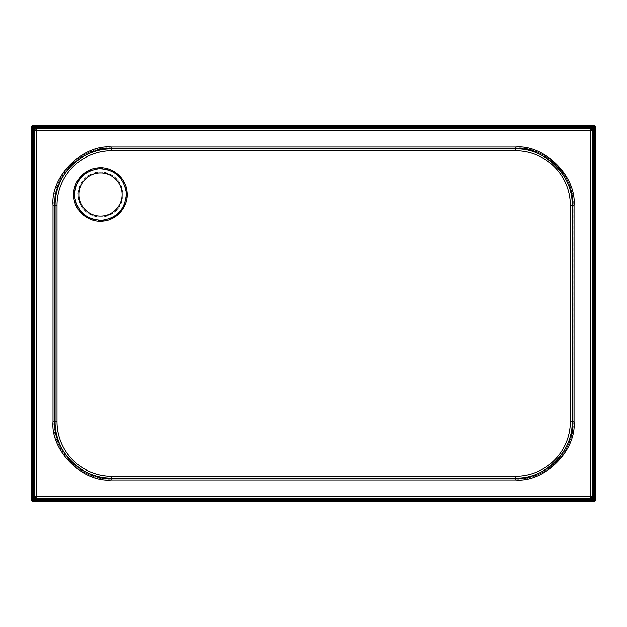 <?xml version="1.0" encoding="UTF-8"?>
<svg xmlns="http://www.w3.org/2000/svg" width="627" height="627" viewBox="0 0 627 627"><rect width="100%" height="100%" fill="white"/><g stroke="black" fill="none" stroke-linecap="round" stroke-linejoin="round"><path stroke-width="0.47" stroke-dasharray="3.13 2.35" d="M123.049 194.527C121.709 180.819 114.185 173.295 100.477 171.955C86.777 173.271 79.253 180.795 77.905 194.527C79.245 208.242 86.769 215.766 100.477 217.099A22.572 22.572 0 0 0 123.049 194.527A22.572 22.572 0 0 0 100.477 171.955A22.572 22.572 0 0 0 77.905 194.527A22.572 22.572 0 0 0 100.477 217.099C114.185 215.766 121.709 208.242 123.049 194.527M126.764 194.527L126.615 191.76C123.605 176.602 114.412 168.765 99.035 168.248C83.799 170.434 75.499 179.197 74.127 194.527L74.276 197.293C77.262 212.42 86.448 220.265 101.848 220.806C117.084 218.619 125.392 209.865 126.764 194.527M570.358 421.657L573.133 421.657C573.901 452.318 546.391 479.82 515.731 479.028C544.118 481.591 575.68 450.045 573.109 421.657L573.109 205.342C575.68 176.955 544.118 145.409 515.731 147.972L111.34 147.972L515.731 147.972C546.391 147.18 573.901 174.682 573.109 205.342L573.133 421.657L573.109 205.342C573.917 174.69 546.423 147.18 515.77 147.972A57.37 57.363 90 0 1 573.133 205.342L574.05 205.342L574.05 421.657L573.109 421.657A57.37 57.363 90 0 1 515.77 479.028L111.34 479.028L515.77 479.028C545.89 479.921 573.815 452.843 573.133 421.657L573.133 205.342L570.358 205.342A54.549 54.541 -90 0 0 515.817 150.793L111.559 150.793A54.549 54.541 -90 0 0 57.018 205.342L57.018 421.657A54.549 54.541 -90 0 0 111.559 476.207L515.817 476.207A54.549 54.541 -90 0 0 570.358 421.657L570.358 205.342M73.806 197.34C71.94 183.115 83.352 169.039 97.632 167.895C111.802 166.03 125.925 177.441 127.062 191.713C128.935 205.899 117.508 220.014 103.259 221.151C89.065 223.016 74.958 211.644 73.806 197.34L74.276 197.293M100.477 172.895A21.631 21.631 0 0 0 78.845 194.527A21.631 21.631 0 0 0 100.477 216.158A21.631 21.631 0 0 0 122.108 194.527A21.631 21.631 0 0 0 100.477 172.895M111.34 478.087L515.77 478.087A56.43 56.422 90 0 0 572.192 421.657L572.169 205.342L572.192 421.657C573.109 451.095 546.626 478.714 515.77 478.087M111.34 148.912L515.77 148.912A56.43 56.422 90 0 1 572.192 205.342L572.192 421.657M34.642 496.427L34.642 130.573A1.881 1.881 0 0 1 36.523 128.692L590.477 128.692M592.358 130.573L592.358 496.427A1.881 1.881 0 0 1 590.477 498.308L36.523 498.308M32.291 500.659L594.709 500.659L594.709 126.34L32.291 126.34L32.291 500.659L594.709 500.659L594.709 126.34L32.291 126.34L32.291 500.659M31.35 127.281L31.35 499.719A1.881 1.881 0 0 0 33.231 501.6L593.769 501.6A1.881 1.881 0 0 0 595.65 499.719L595.65 127.281A1.881 1.881 0 0 0 593.769 125.4L33.231 125.4A1.881 1.881 0 0 0 31.35 127.281M33.701 127.751L33.701 499.249L593.299 499.249L593.299 127.751L33.701 127.751L36.523 130.573L36.523 496.427L33.701 499.249M36.523 127.751L590.477 127.751M33.701 496.427L33.701 130.573M590.477 499.249L36.523 499.249M593.299 130.573L593.299 496.427M111.34 147.031L111.34 147.972C82.944 145.409 51.39 176.955 53.953 205.342L53.953 421.657C51.39 450.045 82.944 481.591 111.34 479.028L111.34 479.968C82.482 482.578 50.411 450.507 53.013 421.657L53.013 205.342C50.411 176.493 82.482 144.422 111.34 147.031L515.731 147.031C544.589 144.422 576.66 176.493 574.05 205.342M36.523 496.427L590.477 496.427L593.299 499.249M593.299 127.751L590.477 130.573L36.523 130.573M126.615 191.76L127.062 191.713M574.05 421.657C576.66 450.507 544.589 482.578 515.731 479.968L111.34 479.968M590.477 496.427L590.477 130.573M53.013 421.657L54.141 421.657L54.141 205.342L53.013 205.342M57.018 205.342L54.141 205.342A57.37 57.363 90 0 1 111.504 147.972L111.559 150.793M111.559 476.207L111.504 479.028A57.37 57.363 90 0 1 54.141 421.657L57.018 421.657M515.817 476.207L515.77 479.028M515.77 147.972L515.817 150.793M515.731 147.031L515.731 147.972M515.731 479.028L515.731 479.968M36.523 128.692A1.881 1.881 0 0 0 34.642 130.573M590.477 498.308A1.881 1.881 0 0 0 592.358 496.427M515.77 148.912C545.396 148.027 572.859 174.667 572.192 205.342"/><path stroke-width="0.94" d="M78.845 194.527C78.673 206.024 88.556 216.339 100.477 216.158C112.398 216.339 122.281 206.024 122.108 194.527C122.281 183.029 112.398 172.715 100.477 172.895C88.556 172.715 78.673 183.029 78.845 194.527M74.582 194.527L74.731 197.246C77.654 212.106 86.683 219.803 101.801 220.351C116.771 218.235 124.938 209.63 126.301 194.527L126.16 191.807C123.229 176.955 114.2 169.251 99.082 168.702C84.096 170.842 75.93 179.447 74.582 194.527M515.802 476.207L515.731 478.087C543.656 480.611 574.693 449.575 572.169 421.657L572.169 205.342C574.693 177.425 543.656 146.389 515.731 148.912L515.802 150.793L111.543 150.793A54.549 54.541 -90 0 0 57.002 205.342L57.002 421.657A54.549 54.541 -90 0 0 111.543 476.207L515.802 476.207A54.549 54.541 -90 0 0 570.343 421.657L570.343 205.342A54.549 54.541 -90 0 0 515.802 150.793M127.046 191.713C128.903 206.001 117.453 220.006 103.22 221.159C89.026 223.008 74.942 211.636 73.79 197.34C71.925 183.115 83.336 169.039 97.616 167.895C111.786 166.03 125.909 177.441 127.046 191.713L126.16 191.807M515.731 147.031L515.731 148.912L111.34 148.912C83.415 146.389 52.37 177.425 54.894 205.342L54.894 421.657C52.37 449.575 83.415 480.611 111.34 478.087L515.731 478.087L515.731 479.968L111.34 479.968C82.482 482.578 50.411 450.507 53.013 421.657L53.013 205.342C50.411 176.493 82.482 144.422 111.34 147.031L515.731 147.031C544.589 144.422 576.66 176.493 574.05 205.342L574.05 421.657C576.66 450.507 544.589 482.578 515.731 479.968M590.477 128.692L36.523 128.692A1.881 1.881 0 0 0 34.642 130.573L34.642 496.427A1.881 1.881 0 0 0 36.523 498.308L590.477 498.308A1.881 1.881 0 0 0 592.358 496.427L592.358 130.573A1.881 1.881 0 0 0 590.477 128.692A1.881 1.881 0 0 1 592.358 130.573L36.523 130.573L36.523 496.427L590.477 496.427L590.477 128.692A1.881 1.881 0 0 1 592.358 130.573A1.881 1.881 0 0 0 590.477 128.692L590.477 127.751L593.299 127.751L593.299 499.249L33.701 499.249L33.701 127.751L590.477 127.751A2.821 2.821 0 0 1 593.299 130.573L592.358 130.573M594.709 499.719L595.65 499.719A1.881 1.881 0 0 1 593.769 501.6L33.231 501.6A1.881 1.881 0 0 1 31.35 499.719L31.35 127.281A1.881 1.881 0 0 1 33.231 125.4L593.769 125.4A1.881 1.881 0 0 1 595.65 127.281L595.65 499.719A1.881 1.881 0 0 1 593.769 501.6L593.769 500.659A0.94 0.94 0 0 0 594.709 499.719L594.709 127.281A0.94 0.94 0 0 0 593.769 126.34L33.231 126.34A0.94 0.94 0 0 0 32.291 127.281L32.291 499.719A0.94 0.94 0 0 0 33.231 500.659L593.769 500.659M34.642 496.427A1.881 1.881 0 0 0 36.523 498.308L36.523 499.249A2.821 2.821 0 0 1 33.701 496.427L36.523 496.427L36.523 498.308A1.881 1.881 0 0 1 34.642 496.427A1.881 1.881 0 0 0 36.523 498.308M74.731 197.246L73.79 197.34M53.013 421.657L55.082 421.657L55.082 205.342L53.013 205.342M593.299 496.427A2.821 2.821 0 0 1 590.477 499.249L590.477 496.427L593.299 496.427M34.642 130.573L33.701 130.573A2.821 2.821 0 0 1 36.523 127.751L36.523 130.573L34.642 130.573A1.881 1.881 0 0 1 36.523 128.692M57.002 205.342L55.082 205.342A56.43 56.422 90 0 1 111.504 148.912L111.543 150.793M111.543 476.207L111.504 478.087A56.43 56.422 90 0 1 55.082 421.657L57.002 421.657M570.343 421.657L572.169 421.657C572.953 451.816 545.89 478.863 515.731 478.087M570.343 205.342L574.05 205.342M111.34 147.031L111.34 148.912M111.34 478.087L111.34 479.968M574.05 421.657L572.169 421.657M32.291 127.281L31.35 127.281A1.881 1.881 0 0 1 33.231 125.4L33.231 126.34M593.769 126.34L593.769 125.4A1.881 1.881 0 0 1 595.65 127.281L594.709 127.281M33.231 500.659L33.231 501.6A1.881 1.881 0 0 1 31.35 499.719L32.291 499.719M590.477 498.308A1.881 1.881 0 0 0 592.358 496.427M515.731 148.912C545.89 148.137 572.953 175.184 572.169 205.342"/></g></svg>
